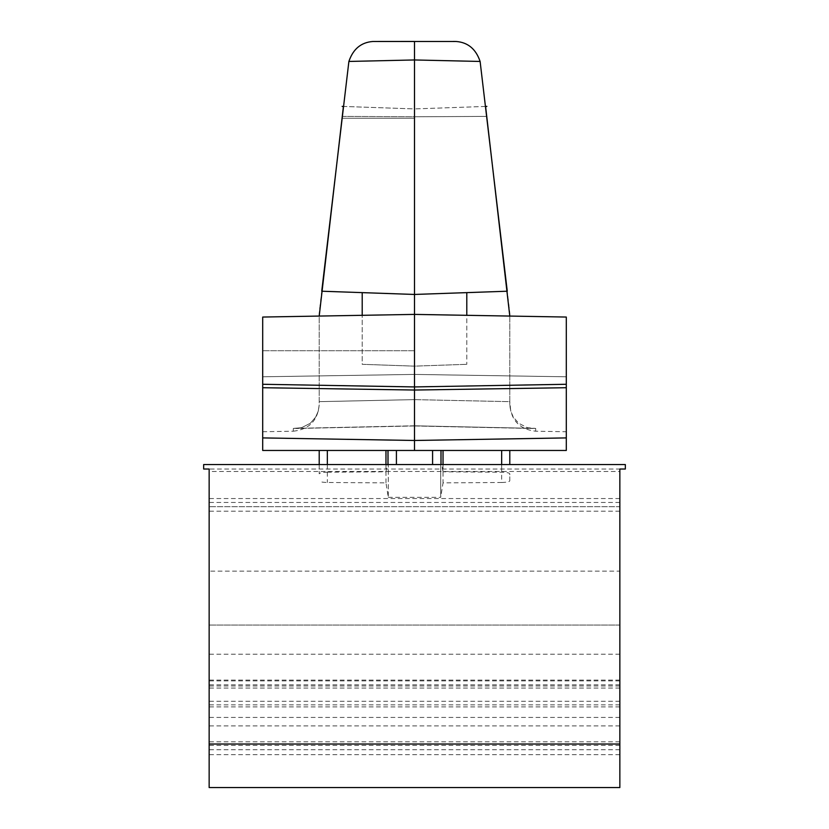 <?xml version="1.0" encoding="UTF-8"?>
<svg xmlns="http://www.w3.org/2000/svg" width="829" height="829" viewBox="0 0 829 829"><rect width="100%" height="100%" fill="white"/><g stroke="black" fill="none" stroke-linecap="round" stroke-linejoin="round"><path stroke-width="0.62" stroke-dasharray="4.14 3.11" d="M262.7 384.283L262.7 317.051L262.7 376.791L262.7 317.051L414.5 314.398L566.3 317.051L566.3 384.283L414.5 386.811L414.5 450.468L262.7 450.468L262.7 384.169L414.5 386.925L414.5 314.398L414.5 374.418L414.5 314.398L414.5 366.138L362.211 364.314L362.211 315.31M414.5 450.468L566.3 450.468L566.3 384.283M327.341 464.551L327.341 472.188C322.388 472.312 319.673 472.851 319.206 473.825L319.206 450.468L501.659 450.468L501.659 482.488L443.028 482.882L440.727 497.338L440.727 450.468L440.727 495.856M509.794 450.468L501.659 450.468M619.854 571.15L619.854 469.027L209.146 469.027L209.146 502.467L209.146 471.473L619.854 471.473L619.854 502.467L619.854 469.027L209.146 469.027L209.146 571.15L619.854 571.15L619.854 506.716L209.146 506.716L209.146 787.55M619.854 511.192L209.146 511.192M388.273 495.856L388.273 450.468L388.273 497.338L385.972 482.882L327.341 482.488C322.388 482.364 319.673 481.815 319.206 480.851M388.273 497.338L440.727 497.338M501.659 482.488C506.612 482.364 509.327 481.815 509.794 480.851L509.794 473.825C509.327 472.851 506.612 472.312 501.659 472.188L443.028 471.794L443.028 464.551M619.854 469.027L625.335 469.027L625.335 464.551L441.743 464.551L443.028 471.794M327.341 472.188L385.972 471.794L387.257 464.551L203.665 464.551L203.665 469.027L209.146 469.027M387.257 464.551L441.743 464.551M209.146 571.15L209.146 506.716L619.854 506.716L619.854 787.55M619.854 625.045L209.146 625.045L619.854 625.045M509.794 480.851L509.794 473.825M443.028 450.468L443.028 482.882M385.972 482.882L385.972 450.468M319.206 464.551L319.206 473.825M385.972 464.551L385.972 471.794M414.5 425.795L414.5 374.418L414.5 425.795L293.311 428.406L414.5 425.795L414.5 399.619L414.5 425.795L535.689 428.406L414.5 425.795M262.7 376.791L262.7 431.743L262.7 376.791L414.5 374.418L262.7 376.791M262.7 431.743L293.311 431.215L293.311 428.406L293.311 431.215C309.082 429.432 317.714 420.645 319.206 404.863L318.243 411.122L315.683 417.07L310.336 423.267L301.487 427.733L293.311 428.406L301.487 427.733L310.336 423.267L315.683 417.07L318.243 411.122L319.206 404.863M372.77 41.491L375.63 41.45L372.77 41.491C361.05 42.403 353.092 49.056 348.885 61.45L321.735 291.217L414.5 294.45L414.5 366.138L414.5 116.785L342.242 116.392L321.735 291.217L362.211 292.627L362.211 364.314L414.5 366.138L414.5 108.92L343.413 106.433L319.206 312.771L319.206 404.158L319.206 401.65L414.5 399.619L414.5 118.246L414.5 399.619L319.206 401.65L319.206 316.067M342.139 106.392L414.5 108.92L414.5 118.246L414.5 108.92L414.5 116.785L342.242 116.392L321.735 291.217L414.5 294.45L414.5 59.957L348.885 61.45M480.115 61.45L414.5 59.957L414.5 41.45L456.23 41.491C467.95 42.403 475.908 49.056 480.115 61.45L507.265 291.217L466.789 292.627L466.789 364.314L466.789 315.31M414.5 366.138L362.211 364.314L414.5 366.138L466.789 364.314L414.5 366.138M456.23 41.491L453.37 41.45M375.63 41.45L414.5 41.45L375.63 41.45M566.3 376.791L566.3 431.743L566.3 376.791L414.5 374.418L566.3 376.791M509.794 404.863L509.794 401.65L510.757 411.122L513.317 417.07L518.664 423.267L527.513 427.733L535.689 428.406L527.513 427.733L518.664 423.267L513.317 417.07L510.757 411.122L509.794 404.863C511.286 420.645 519.918 429.432 535.689 431.215L566.3 431.743M485.587 106.433L414.5 108.92L485.587 106.433L509.794 312.771L509.794 401.65L414.5 399.619L509.794 401.65L509.794 316.067M486.758 116.392L507.265 291.217L414.5 294.45L507.265 291.217L486.758 116.392L414.5 116.785L486.758 116.392M619.854 498.54L209.146 498.54M619.854 685.977L209.146 685.977M619.854 684.847L209.146 684.847M619.854 749.727L209.146 749.727M619.854 717.427L209.146 717.427M619.854 654.205L209.146 654.205M619.854 680.091L209.146 680.091M619.854 741.831L209.146 741.831M619.854 725.914L209.146 725.914M619.854 701.261L209.146 701.261M619.854 704.857L209.146 704.857M501.659 464.551L501.659 472.188M327.341 450.468L327.341 482.488M566.3 437.909L414.5 440.479L262.7 437.909M566.3 387.713L414.5 390.034L262.7 387.713M414.5 386.863L262.7 384.221L414.5 386.863L566.3 384.221L414.5 386.863M414.5 350.729L262.7 350.729L414.5 350.729M414.5 118.246L342.025 118.246L414.5 118.246M535.689 428.406L535.689 431.215L535.689 428.406M619.854 680.899L209.146 680.899M619.854 754.659L209.146 754.659M619.854 745.385L209.146 745.385M619.854 688.039L209.146 688.039M619.854 706.888L209.146 706.888M619.854 502.467L209.146 502.467M414.5 386.811L262.7 384.169L414.5 386.811L566.3 384.169L414.5 386.811M414.573 425.961L295.943 428.489L414.573 425.961M414.427 425.961L533.057 428.489L414.427 425.961"/><path stroke-width="1.24" d="M566.3 384.283L566.3 317.051L414.5 314.398L262.7 317.051L262.7 384.283L414.5 386.925L414.5 450.468L566.3 450.468L566.3 384.283L414.5 386.925L414.5 41.45L372.77 41.491C361.071 42.393 353.102 49.046 348.885 61.45L414.5 59.957L480.115 61.45C475.898 49.046 467.929 42.393 456.23 41.491L372.77 41.491M414.5 450.468L262.7 450.468L262.7 384.283M319.206 464.551L319.206 450.468L327.341 450.468L327.341 464.551M509.794 450.468L509.794 464.551L509.794 450.468L327.341 450.468M619.854 744.027L619.854 469.027L625.335 469.027L625.335 464.551L203.665 464.551L203.665 469.027L209.146 469.027L209.146 787.55L619.854 787.55L619.854 744.027L209.146 744.027M619.854 471.473L619.854 469.027M209.146 469.027L209.146 471.473M443.028 464.551L443.028 450.468M385.972 450.468L385.972 464.551M342.139 106.392L343.413 106.433L319.206 316.067M362.211 315.31L362.211 292.627L414.5 294.45L321.735 291.217L348.885 61.45M456.23 41.491L453.37 41.45M485.587 106.433L486.861 106.392L485.587 106.433L509.794 316.067M466.789 315.31L466.789 292.627L414.5 294.45L507.265 291.217L480.115 61.45M501.659 450.468L501.659 464.551M387.993 450.468L387.993 464.551M441.007 450.468L441.007 464.551M432.583 450.468L432.583 464.551M396.417 450.468L396.417 464.551M566.3 387.713L414.5 390.034L262.7 387.713M566.3 437.909L414.5 440.479L262.7 437.909"/></g></svg>
